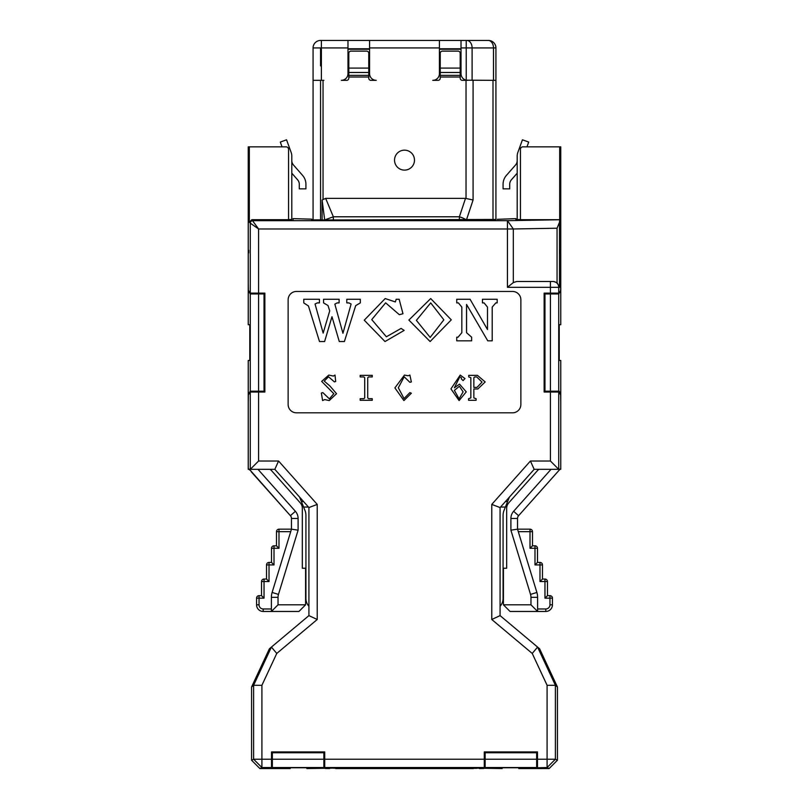 <?xml version="1.0" encoding="UTF-8"?>
<svg xmlns="http://www.w3.org/2000/svg" width="809" height="809" viewBox="0 0 809 809"><rect width="100%" height="100%" fill="white"/><g stroke="black" fill="none" stroke-linecap="round" stroke-linejoin="round"><path stroke-width="1.21" d="M495.927 60.402L495.927 47.933L472.102 47.933L472.102 80.344M320.556 65.883L320.556 47.933M460.19 68.077L440.238 68.077L440.238 53.283A2.164 2.164 -1.3 0 1 442.402 51.119L458.025 51.119A2.164 2.164 -1.3 0 1 460.19 53.283L460.19 78.19A2.164 2.164 176.3 0 0 462.354 80.344L467.673 80.344L466.217 80.182L466.217 47.933L461.019 47.933M347.981 49.258L347.981 40.45L369.592 40.45L369.592 49.258L347.981 49.258L347.981 73.7A6.654 6.654 178.7 0 1 341.327 80.344L346.646 80.344A2.164 2.164 176.2 0 0 348.81 78.19L348.81 53.283A2.164 2.164 -1.3 0 1 350.975 51.119L366.598 51.119A2.164 2.164 -1.3 0 1 368.762 53.283L368.762 68.077L348.81 68.077M461.019 49.258L439.408 49.258L439.408 40.45L461.019 40.45L461.019 73.7A6.654 6.654 -1.3 0 0 466.217 80.182L495.927 80.344L495.927 47.933A7.483 7.483 178.7 0 0 488.444 40.45L488.444 40.45M369.592 67.046L368.762 67.046M348.81 67.046L347.981 67.046M320.556 80.344L320.556 219.886L311.738 219.886L313.073 219.886L313.073 80.344L321.385 80.344L320.556 80.344L320.556 219.886L323.044 219.927M368.762 68.077L368.762 78.19A2.164 2.164 176.3 0 0 370.916 80.344L376.236 80.344A6.654 6.654 178.7 0 1 369.592 73.7L369.592 49.258M439.408 49.258L439.408 73.7A6.654 6.654 178.7 0 1 432.764 80.344L438.084 80.344A2.164 2.164 176.3 0 0 440.238 78.19L440.238 68.077M313.073 60.402L313.073 47.933A7.483 7.483 179.7 0 1 320.556 40.45L488.201 40.45A7.483 5.289 90 0 1 493.49 47.933L493.49 80.344M439.408 65.387L440.238 65.387M460.19 65.387L461.019 65.387M347.981 65.387L348.81 65.387M368.762 65.387L369.592 65.387M439.408 67.046L440.238 67.046M460.19 67.046L461.019 67.046M323.873 80.344L321.385 80.344L321.385 47.933L313.073 47.933L313.073 80.344M322.113 219.896L322.113 199.985L325.653 198.367L465.519 198.367L473.083 199.985L473.083 80.344M394.529 160.142A9.971 9.971 170.9 0 1 409.485 151.495A9.971 9.971 170.9 0 1 409.485 168.778A9.971 9.971 170.9 0 1 394.529 160.142M495.927 219.472L495.927 62.556M322.113 199.985L324.682 219.937L333.348 216.782L325.653 198.367M465.519 198.367L459.381 216.782L459.381 219.937L466.429 219.937L473.083 199.985M324.682 219.937L333.348 219.937L333.348 216.782L459.381 216.782A9.971 3.003 18.4 0 1 466.429 219.937M497.262 219.33L515.879 218.632L515.879 219.563L517.204 219.502M291.796 219.502L288.55 219.563M495.927 219.461L323.044 219.997M293.121 219.563L293.121 218.632L311.738 219.168L311.738 219.886L311.738 219.33M249.071 469.331L248.242 469.331L248.242 360.45L249.789 360.45L249.789 324.712L248.242 324.712L248.242 146.844L286.062 146.844A2.498 2.498 -1.3 0 1 288.55 149.331L288.55 219.714L251.811 219.714L258.587 228.977L507.445 228.977L507.445 220.675L513.321 228.977L557.057 228.219L559.484 222.374L559.686 219.714L520.45 219.714L520.45 149.331A2.498 2.498 -1.2 0 1 522.938 146.844L560.758 146.844L560.758 324.712L559.211 324.712L559.211 360.45L560.758 360.45L560.758 469.331L559.929 469.331L560.758 468.401L559.332 469.989L559.292 469.331L538.956 469.331A5.734 5.734 -1.1 0 1 538.248 469.898A3.327 3.327 -5.9 0 0 537.621 470.444L508.78 502.804A8.312 8.312 -1.2 0 0 506.667 508.335L506.667 568.242L503.41 568.242L503.41 604.808L510.054 611.462L537.611 611.462L530.967 604.808L530.967 597.325A9.971 9.971 -1.2 0 0 530.532 594.403L510.894 530.168L510.894 518.468A10.8 10.8 178.7 0 1 513.624 511.288L551.02 469.331L559.292 469.331M248.242 402.558L248.373 394.822L250.274 392.031L250.274 469.331L249.405 469.331L290.411 515.707A4.156 4.156 178.7 0 1 291.462 518.468L291.462 529.177L272.117 592.461A16.625 16.625 -1.3 0 0 271.389 597.325L271.389 611.462L298.946 611.462L305.59 604.808L305.59 568.242L302.333 568.242L302.333 508.335A8.312 8.312 -0.8 0 0 300.22 502.804L271.379 470.444A3.327 3.327 -1.3 0 0 270.752 469.898A5.734 5.734 178.7 0 1 270.044 469.331L274.838 469.331L299.593 497.11L301.393 501.55L303.557 501.55M505.382 507.061L509.407 497.11L534.162 469.331L500.083 507.567L500.083 615.619L539.613 648.788L557.431 687.003L557.431 760.238L549.119 768.55L538.895 768.489L537.489 767.792L547.086 767.539L547.086 759.226L555.399 759.226L555.399 685.294L537.581 647.079L500.083 615.619L500.083 606.275A11.639 11.639 -3.4 0 0 503.077 598.488L503.077 515.353A13.298 13.298 176.6 0 1 504.047 510.378L505.382 507.061L500.538 507.061M544.963 293.121L544.963 293.95L550.413 293.95L550.413 391.202L559.211 391.202L560.647 394.074L560.758 400.728M560.758 284.434L560.647 291.078L558.726 293.95L558.726 391.202M544.963 324.712L544.133 324.712M560.758 251.902L560.293 250.234L560.324 252.893M248.676 252.893L248.707 250.234L248.242 251.902M338.506 768.065L306.833 768.55L306.833 767.771L290.219 767.771L290.219 768.55L259.881 768.55L251.569 760.238L251.569 687.003L269.387 648.788L308.917 615.619L312.81 617.429M542.333 768.55L518.781 768.55L518.781 767.771L502.167 767.771L502.167 768.55L470.494 768.065M264.867 324.712L264.037 324.712M248.242 400.728L248.353 394.074L250.274 391.202L250.274 293.95L248.353 291.078L248.242 284.434M544.963 360.45L544.133 360.45M550.413 391.202L544.963 391.202L544.963 392.031M550.413 293.95L558.726 293.95L550.413 293.95M544.963 391.202L544.963 293.95M558.726 469.331L534.162 469.331L530.431 461.019L550.413 461.019L558.726 469.331L558.726 392.031L544.133 392.031L544.133 293.121L550.413 293.121L550.413 281.492L516.708 281.492L513.321 282.574L507.445 287.306L507.445 228.977L513.321 228.977L513.321 282.574M534.162 469.331L500.083 507.567L500.083 615.619L537.581 647.079L500.083 615.619L496.19 617.429M264.037 360.45L264.867 360.45M328.757 768.54L325.309 768.489L323.873 767.539L272.35 767.539L270.904 768.489L267.455 768.54M272.35 752.754L323.873 752.754L323.873 759.226L272.35 759.226L272.35 752.754L271.511 752.754M323.873 752.754L324.712 752.754M541.545 768.54L538.096 768.489L536.65 767.539L485.127 767.539L483.691 768.489L480.243 768.54M485.127 752.754L536.65 752.754L536.65 759.226L485.127 759.226L485.127 752.754L484.288 752.754M536.65 752.754L537.489 752.754M264.037 293.121L264.037 392.031M264.037 391.202L250.274 391.202M258.587 391.202L258.587 293.95L250.274 293.95M258.587 293.95L264.037 293.95M323.873 759.226L323.873 767.539M272.35 759.226L272.35 767.539M536.65 759.226L536.65 767.539M485.127 759.226L485.127 767.539M334.542 768.166L476.814 768.328A7.483 7.483 180 0 1 475.55 768.216M476.814 768.328L474.458 768.166M290.219 752.754L290.219 751.925M306.833 752.754L306.833 751.925M502.167 752.754L502.167 751.925M518.781 752.754L518.781 751.925M520.45 219.563L515.879 219.563M559.686 219.714L559.686 146.844M249.314 146.844L249.314 222.202L251.811 219.714M550.413 293.121L559.231 293.121L560.627 290.34L560.758 282.594M248.242 282.594L248.373 290.34L250.274 293.121L250.274 223.163L258.587 228.977L258.587 293.121L264.867 293.121L264.867 392.031L258.587 392.031L258.587 461.019L278.569 461.019L317.229 504.401L317.229 619.492L276.759 653.45L261.914 685.294L261.914 767.539L271.511 767.539L271.511 751.925L324.712 751.925L324.712 759.226L484.288 759.226L484.288 751.925L537.489 751.925L537.489 759.226L547.086 759.226L547.086 685.294L532.241 653.45L491.771 619.492L491.771 504.401L530.431 461.019M512.552 412.812L296.448 412.812A8.312 8.312 178.7 0 1 288.135 404.5L288.135 299.775A8.312 8.312 178.7 0 1 296.448 291.462L512.552 291.462A8.312 8.312 178.7 0 1 520.865 299.775L520.865 404.5A8.312 8.312 178.7 0 1 512.552 412.812M507.445 287.306L558.726 287.306A5.815 5.815 90 0 0 552.911 281.492L550.413 281.492L553.508 281.492L557.057 282.644L559.484 287.306L558.726 287.306L558.726 293.121M540.776 469.331L551.02 469.331M249.708 469.331L268.224 469.331M258.587 293.121L250.274 293.121M329.556 768.55L324.712 767.792L324.712 759.226M324.712 767.539L484.288 767.539L484.288 759.226M484.288 767.539L482.882 768.489L479.444 768.55M537.489 767.539L537.489 759.226M500.083 615.619L491.771 619.492M500.083 507.567L491.771 504.401M558.726 392.031L560.627 394.822L560.758 402.558M544.811 299.583L544.133 302.748L544.133 293.121M264.867 293.121L264.867 302.748L264.189 299.583M250.274 392.031L258.587 392.031M269.387 648.788L308.917 615.619L308.917 507.567L274.838 469.331L250.274 469.331L258.587 461.019M317.229 619.492L308.917 615.619L308.917 507.567L274.838 469.331L278.569 461.019M308.917 507.567L317.229 504.401M276.759 653.45L271.419 647.079L253.601 685.294L261.914 685.294M251.569 687.003L253.601 685.294L253.601 759.226L271.511 759.226M271.511 767.539L270.105 768.489L266.667 768.55M545.802 608.965L537.611 608.965L537.611 611.462L545.802 611.462L545.802 608.965A4.156 4.156 -1.3 0 0 549.958 604.808L552.446 604.808L552.446 598.164L549.958 598.164L549.958 595.667A2.498 2.498 178.7 0 1 552.446 598.164L552.446 604.808A6.654 6.654 178.7 0 1 545.802 611.462L510.054 611.462L537.611 611.462L537.611 597.325A16.625 16.625 -1.3 0 0 536.883 592.461L517.538 529.177L517.538 518.468A4.156 4.156 178.7 0 1 518.589 515.707L559.332 469.989M248.242 468.401L249.668 469.989M304.841 751.925L304.841 752.754M292.211 752.754L292.211 751.925M516.789 751.925L516.789 752.754M504.159 752.754L504.159 751.925M549.119 768.55L547.086 767.539L555.399 759.226L557.431 760.238M544.133 358.781L544.963 358.781M544.963 326.371L544.133 326.371M264.037 326.371L264.867 326.371M264.037 358.781L264.867 358.781M251.569 760.238L253.601 759.226L261.914 767.539L259.881 768.55M549.958 595.667L547.46 595.667L547.46 581.54L544.963 581.54L544.963 579.042L542.475 579.042L542.475 564.915L539.977 564.915L539.977 562.417L537.489 562.417L537.489 548.29L534.992 548.29L534.992 545.802L532.504 545.802L532.504 531.665L530.006 531.665L530.006 529.177L517.538 529.177L510.894 530.168L530.532 594.403L536.883 592.461M276.496 531.665L276.496 545.802L278.994 548.29L278.994 531.665L276.496 531.665A2.498 2.498 178.7 0 1 278.994 529.177L278.994 531.665L290.704 531.665L291.462 529.177L298.106 530.168L278.468 594.403A9.971 9.971 -1.3 0 0 278.033 597.325L278.033 604.808L305.59 604.808L298.946 611.462L271.389 611.462L278.033 604.808M430.115 341.54L408.879 320.071L430.701 298.561L451.28 319.838L430.115 341.54M466.54 332.691L471.637 337.191L471.637 340.832L456.741 340.832L456.741 337.191L458.056 337.191L461.838 332.691L461.838 307.096L458.41 302.9L456.741 302.9L456.741 299.269L470.069 299.269L487.493 329.536L487.493 307.096L484.075 302.9L482.457 302.9L482.457 299.269L497.181 299.269L497.181 302.9L495.806 302.9L492.206 307.096L492.206 340.832L487.756 340.832L466.54 304.447L466.54 332.691M319.494 341.54L308.441 305.974L303.759 302.9L303.759 299.269L319.434 299.269L319.434 302.9L317.29 302.9L315.045 304.012L323.155 333.096L329.718 310.878L327.999 305.509L323.549 302.9L323.549 299.269L339.113 299.269L339.113 302.9L337.141 302.9L334.845 304.133L342.945 333.278L351.106 304.012L348.871 302.9L346.778 302.9L346.778 299.269L360.329 299.269L360.329 302.9L355.697 305.63L344.391 341.54L339.284 341.54L331.973 316.713L324.611 341.54L319.494 341.54M385.003 341.54L364.242 320.192L385.185 298.561L395.358 301.929L396.177 299.269L399.15 299.269L402.973 313.74L399.333 314.691L385.65 302.839L371.746 319.595L386.368 336.777L401.102 328.414L404.156 330.406L385.003 341.54M473.852 388.967L473.852 397.937L476.117 398.706L476.117 400.293L468.583 400.293L468.583 398.706L470.848 397.937L470.848 377.702L468.724 376.933L468.724 375.356L477.441 375.356L485.178 381.949L477.866 388.967L473.852 388.967M454.375 387.804L459.522 384.133L466.257 391.859L459.097 400.576L450.937 388.886L460.23 375.073L464.983 378.551L463.061 380.614L461.272 378.834L461.413 377.702L459.805 376.792L454.375 387.804M394.903 387.895L404.47 375.073L408.151 375.781L409.89 375.063L411.356 381.919L409.89 382.313L404.187 376.792L398.331 387.754L404.045 398.564L409.87 392.618L411.356 393.225L403.903 400.576L394.903 387.895M372.251 375.356L372.251 376.933L368.631 376.933L367.721 377.702L367.721 397.937L368.631 398.706L372.251 398.706L372.251 400.293L360.187 400.293L360.187 398.706L363.817 398.706L364.717 397.937L364.717 377.702L363.817 376.933L360.187 376.933L360.187 375.356L372.251 375.356M324.712 399.585L322.599 400.576L321.365 393.032L322.842 392.618L329.384 398.847L333.824 393.7L321.648 381.383L328.818 375.073L333.348 376.064L334.997 375.063L335.695 381.484L334.42 381.888L328.535 376.792L324.227 381.1L329.93 385.994L336.544 393.7L329.243 400.576L324.712 399.585M537.611 608.965L537.611 597.325L530.967 597.325M518.589 515.707L557.704 471.829L518.589 515.707L513.624 511.288M290.411 515.707L251.296 471.829L290.411 515.707L295.376 511.288L257.98 469.331M443.848 319.838L430.176 337.434L416.382 320.364L430.701 302.9L443.848 319.838M477.017 387.39L473.852 387.39L473.852 377.702L474.752 376.933L476.734 376.933L482.033 382.091L477.017 387.39M454.375 390.373L459.381 386.277L463.112 391.859L459.097 398.847L454.375 390.373M510.894 530.168L517.538 529.177L517.538 518.468L510.894 518.468M517.538 518.468L517.538 529.177L518.296 531.665L530.006 531.665L530.006 548.29L532.504 545.802L530.006 548.29L534.992 548.29L534.992 564.915L537.489 562.417L534.992 564.915L539.977 564.915L539.977 581.54L542.475 579.042L539.977 581.54L544.963 581.54L544.963 598.164L547.46 595.667L544.963 598.164L549.958 598.164L549.958 604.808M291.462 529.177L278.994 529.177L291.462 529.177L298.106 530.168L298.106 518.468L298.106 530.168L278.468 594.403L272.117 592.461M263.198 608.965L263.198 611.462L271.389 611.462L263.198 611.462A6.654 6.654 178.7 0 1 256.554 604.808L259.042 604.808A4.156 4.156 -1.3 0 0 263.198 608.965L271.389 608.965M532.504 545.802L532.504 531.665A2.498 2.498 -1.3 0 0 530.006 529.177M259.042 604.808L259.042 595.667L261.54 595.667L264.037 598.164L264.037 579.042L266.525 579.042L269.023 581.54L269.023 562.417L271.511 562.417L274.008 564.915L274.008 548.29L278.994 548.29L276.496 545.802L274.008 545.802L274.008 548.29L271.511 548.29L271.511 562.417L274.008 564.915L266.525 564.915L266.525 579.042L269.023 581.54L261.54 581.54L261.54 595.667L264.037 598.164L256.554 598.164L256.554 604.808M534.992 545.802A2.498 2.498 -1.3 0 1 537.489 548.29L537.489 562.417M539.977 562.417A2.498 2.498 -1.3 0 1 542.475 564.915L542.475 579.042M544.963 579.042A2.498 2.498 -1.3 0 1 547.46 581.54L547.46 595.667M274.008 545.802A2.498 2.498 -1.3 0 0 271.511 548.29M269.023 562.417A2.498 2.498 -1.3 0 0 266.525 564.915M264.037 579.042A2.498 2.498 -1.3 0 0 261.54 581.54M259.042 595.667A2.498 2.498 -1.3 0 0 256.554 598.164M517.204 219.563L517.204 155.955A9.971 9.971 -3.4 0 1 517.811 152.547L519.6 147.612L520.804 148.047M517.204 173.166L511.369 179.841A6.654 6.654 176.6 0 0 509.721 184.219L509.721 188.851L503.077 188.851L503.077 184.219A13.298 13.298 -3.4 0 1 506.363 175.462L515.566 164.955A6.654 6.654 -3.4 0 0 517.204 160.576M544.963 309.23L544.133 313.144M519.6 147.612L522.452 139.795L528.692 142.071L526.962 146.844M282.038 146.844L280.308 142.071L286.548 139.795L291.189 152.547A9.971 9.971 178.9 0 1 291.796 155.955L291.796 219.563M289.4 147.612L288.196 148.047M291.796 160.576A6.654 6.654 -1.1 0 0 293.434 164.955L302.637 175.462A13.298 13.298 -1.1 0 1 305.923 184.219L305.923 188.851L299.279 188.851L299.279 184.219A6.654 6.654 178.9 0 0 297.631 179.841L291.796 173.166M264.037 309.23L264.867 313.144M308.917 606.275A11.639 11.639 -1.1 0 1 305.923 598.488L305.923 515.353A13.298 13.298 178.9 0 0 304.953 510.378L301.393 501.55M369.592 48.762L347.981 48.762M461.019 48.762L439.408 48.762M369.592 40.45L439.408 40.45M461.019 40.45L488.201 40.45M320.556 40.45L347.981 40.45M466.813 40.45A7.483 5.289 90 0 1 472.102 47.933L466.217 47.933L466.217 40.45M347.981 47.933L321.385 47.933L321.385 40.45M369.592 47.933L439.408 47.933M466.035 80.344L466.035 198.407M323.044 80.344L323.044 199.115M460.19 77.017L440.238 77.017M368.762 77.017L348.81 77.017M493.005 219.522L493.005 80.344M460.19 75.358L440.238 75.358M368.762 75.358L348.81 75.358M333.348 219.937L459.381 219.937M460.19 72.476L440.238 72.476M368.762 72.476L348.81 72.476M473.305 768.55L335.695 768.55M532.241 653.45L537.581 647.079L539.613 648.788M249.314 222.202L250.274 223.163A2.498 2.498 -45 0 1 252.772 220.675L507.445 220.675L559.636 219.755M559.484 222.374L559.484 287.306M550.413 461.019L550.413 392.031M557.057 282.644L557.057 228.219M274.838 469.331L250.274 469.331M557.431 687.003L555.399 685.294L547.086 685.294M503.41 604.808L530.967 604.808M295.376 511.288A10.8 10.8 178.7 0 1 298.106 518.468L291.462 518.468M271.389 597.325L278.033 597.325M271.389 611.462L298.946 611.462M507.607 501.55L505.443 501.55M303.618 507.061L308.462 507.061M336.099 768.54L403.742 767.711L472.901 768.54M475.611 768.206L405.37 767.69L333.389 768.206"/></g></svg>
